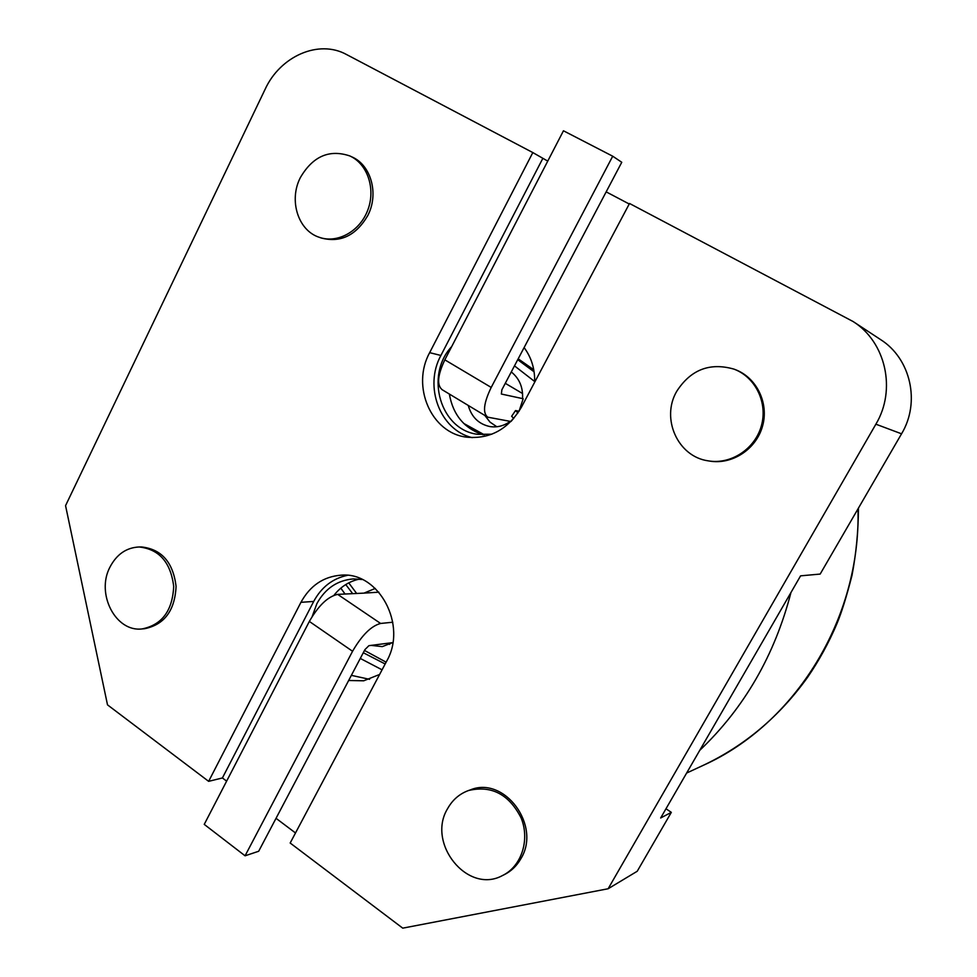 <?xml version="1.0" encoding="UTF-8"?>
<svg xmlns="http://www.w3.org/2000/svg" width="977" height="977" viewBox="0 0 977 977"><rect width="100%" height="100%" fill="white"/><g stroke="black" fill="none" stroke-linecap="round" stroke-linejoin="round"><path stroke-width="1.47" d="M386.123 662.174L364.494 650.45M392.571 642.646L382.239 646.615L371.162 645.382M511.276 371.932C519.337 378.441 523.098 387.258 522.561 398.372L523.171 398.738L519.007 411.366M392.827 642.61L368.903 645.675L364.922 649.632L258.673 851.26L245.068 855.803L204.242 824.38L309.343 621.433C318.514 605.508 327.954 596.495 337.663 594.37L363.981 593.124L375.278 588.423M392.791 622.215L380.615 623.46C371.236 625.915 361.881 635.184 352.563 651.268L245.068 855.803M378.893 592.172L363.981 593.124M523.171 398.738L501.36 394.036L501.873 389.786L621.763 162.28L612.713 156.21L563.46 130.784L444.828 359.841C437.537 375.302 436.67 385.268 442.227 389.75L487.706 417.167L510.947 421.502M522.585 393.548L505.28 383.314M612.713 156.21L491.211 387.429C483.7 403 482.528 412.917 487.706 417.167M513.646 418.339L511.276 421.172M496.829 426.754L490.014 422.113L484.848 415.445M510.214 421.368C503.973 425.911 497.22 427.645 489.965 426.57C478.815 424.189 471.573 417.142 468.239 405.431M514.476 365.862L534.675 381.531M385.17 663.981L363.297 652.734M517.725 359.707L534.101 371.822M382.068 669.819L360.293 658.437M518.189 358.828L533.747 369.721M518.836 411.207L515.526 410.56L511.643 416.275L513.755 418.461M515.526 410.56L517.932 413.002M465.308 424.922L480.537 433.971M463.709 423.42L484.409 434.814M386.379 643.44L389.64 644.356M344.966 593.906L340.814 588.154M352.502 593.43L345.76 584.551M356.446 593.186L348.728 582.866M346.554 54.541C318.734 39.129 280.216 56.19 265.109 89.298L65.557 505.646L107.507 704.857L208.638 781.344L300.94 602.32C310.149 585.577 323.57 576.515 341.217 575.16C378.832 571.655 407.641 625.085 386.66 661.173L290.169 843.017L402.744 928.15L608.134 888.752L875.88 424.189C896.593 389.786 885.821 342.035 853.129 321.543L629.518 203.472L521.388 407.25C508.235 429.318 490.027 439.296 466.75 437.171C431.223 433.226 411.012 386.294 429.66 352.66L532.819 152.571L346.554 54.541M853.129 321.543L880.509 339.544C910.711 358.474 920.664 402.304 901.551 433.812L875.88 424.189M449.335 394.024C453.059 414.956 464.344 428.537 483.175 434.789M534.651 382.251C535.005 369.147 531.488 357.582 524.112 347.58M451.704 346.566C424.507 375.547 440.517 430.246 477.875 434.325L491.81 434.203M295.506 832.966L276.039 818.311M226.627 781.136L222.402 777.961L208.638 781.344M901.551 433.812L820.167 574.073L800.59 575.844L660.66 817.981L671.321 812.363L637.224 871.264L608.134 888.752M547.755 161.107L532.819 152.571M629.237 204.01L606.18 191.871M312.225 616.402L316.89 603.615C325.243 588.459 337.431 580.228 353.43 578.921L362.272 579.495M379.601 674.46L363.713 680.798L348.667 680.493M334.012 595.249C340.802 586.64 349.277 581.266 359.438 579.105M369.587 679.333L351.378 675.351M142.141 628.919L144.572 628.712C164.405 624.669 174.907 610.54 176.08 586.322C173.112 562.312 161.608 549.184 141.58 546.961L139.149 546.973C126.424 547.584 116.703 554.289 109.974 567.087C95.746 593.601 115.591 632.363 142.141 628.919C161.999 624.865 172.526 610.698 173.698 586.42C170.719 562.361 159.202 549.208 139.149 546.973M708.227 460.851L709.522 461.059C731.993 464.979 756.051 449.42 762.5 426.29C769.168 403.22 756.687 377.562 735.205 369.587L733.971 369.123C709.827 362.235 690.739 369.648 676.719 391.325C660.708 418.474 677.769 456.711 708.227 460.851C730.747 464.783 754.879 449.176 761.327 425.972C768.02 402.842 755.514 377.11 733.971 369.123M502.447 875.563L504.205 874.708C511.203 871.228 516.748 865.915 520.826 858.783C541.6 825.602 504.388 775.726 470.413 789.868L468.581 790.503C491.516 785.129 509.029 794.289 521.132 817.969C530.145 839.939 521.462 866.465 502.447 875.563C467.556 894.688 426.277 843.102 447.661 808.529C452.583 799.784 459.556 793.776 468.581 790.503M319.223 237.289L321.335 238.022C340.57 242.98 356.043 235.506 367.755 215.599C379.1 194.044 371.175 165.089 351.879 156.894L349.827 155.941C367.572 163.904 375.95 189.001 367.743 210.202C359.78 231.488 337.321 243.81 319.223 237.289C298.083 230.548 288.618 200.322 300.318 177.667C312.799 156.296 329.298 149.054 349.827 155.941M671.321 812.363L665.984 808.761M222.402 777.961L313.702 601.441C321.421 587.153 332.656 578.457 347.409 575.343M542.772 158.482L440.908 355.457C423.7 386.636 440.004 430.149 472.221 437.635M380.615 623.46L337.663 594.37M352.563 651.268L309.343 621.433M444.828 359.841L491.211 387.429M790.967 592.489C774.639 655.408 744.23 708.032 699.74 750.348M686.623 773.051L703.049 765.431C794.936 724.36 861.14 618.746 857.965 508.932M313.702 601.441L300.94 602.32M440.908 355.457L429.66 352.66M703.049 765.431C744.657 745.817 779.487 716.446 807.564 677.33C819.044 660.586 828.814 642.744 836.886 623.802C841.502 612.799 846.546 596.654 852.005 575.38C856.206 553.177 858.356 530.755 858.441 508.113"/></g></svg>
